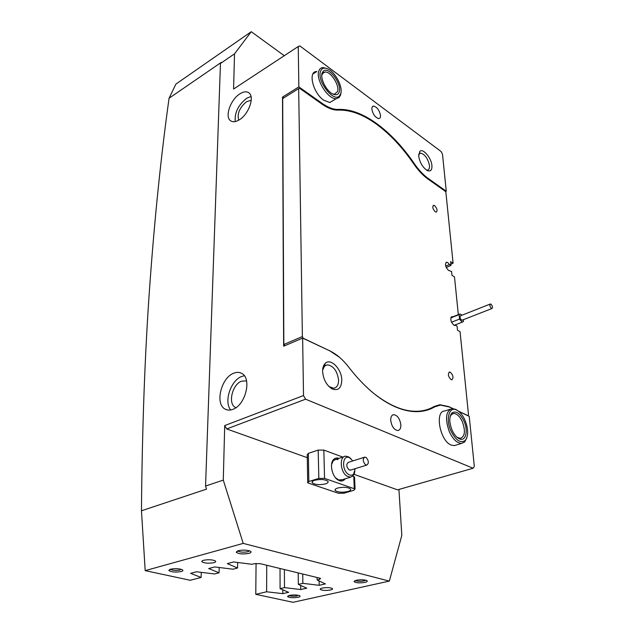 <?xml version="1.0" encoding="UTF-8"?>
<svg xmlns="http://www.w3.org/2000/svg" width="634" height="634" viewBox="0 0 634 634"><rect width="100%" height="100%" fill="white"/><g stroke="black" fill="none" stroke-linecap="round" stroke-linejoin="round"><path stroke-width="0.95" d="M418.678 156.043L419.763 151.415C422.878 147.833 431.445 157.937 431.92 165.64C432.119 170.205 430.549 171.822 427.229 170.514C422.664 167.439 419.811 162.621 418.678 156.043M426.436 170.047L427.245 170.142C428.933 169.944 429.678 168.43 429.48 165.609C427.958 158.555 424.986 154.379 420.58 153.087L418.646 154.593M322.619 371.5C322.571 367.91 323.411 365.224 325.139 363.456C330.48 357.56 341.75 368.94 341.781 380.051C341.417 388.293 338.12 391.21 331.891 388.793C326.399 385.107 323.308 379.346 322.619 371.5M328.975 386.566L333.635 388.238C336.916 387.699 338.564 384.973 338.572 380.043C337.272 370.977 333.539 365.905 327.39 364.812L324.56 366.095L322.635 370.113M289.516 595.405C293.431 594.74 296.752 594.819 299.478 595.635C300.651 596.229 300.199 596.784 298.138 597.299C292.86 598.044 289.334 597.791 287.567 596.531L289.516 595.405M356.403 580.269C360.484 579.555 363.884 579.619 366.611 580.467C367.886 581.148 367.316 581.79 364.907 582.392C359.359 583.209 355.745 582.939 354.057 581.592L356.403 580.269M355.468 580.522C357.37 581.394 360.223 581.521 364.035 580.903L365.802 580.197M238.297 550.708C242.663 549.821 246.578 549.932 250.034 551.025C251.69 551.873 251.326 552.65 248.94 553.371C242.759 554.385 238.527 553.997 236.236 552.206L238.297 550.708M237.742 550.883L237.948 551.104C240.397 552.277 243.725 552.476 247.942 551.699L249.582 550.851M170.506 569.213C174.675 568.397 178.495 568.516 181.95 569.578C183.432 570.299 183.171 570.957 181.165 571.559C175.309 572.47 171.196 572.106 168.818 570.457L170.491 569.395C172.963 570.489 176.197 570.687 180.214 569.982M213.88 562.675C215.6 562.184 216.107 561.613 215.409 560.971C212.477 559.624 208.546 559.386 203.633 560.274C201.929 560.773 201.438 561.344 202.143 561.978C205.075 563.325 208.982 563.555 213.88 562.675M330.504 590C332.295 589.572 332.929 589.081 332.398 588.542C330.148 587.512 326.772 587.353 322.262 588.067C320.487 588.503 319.861 588.986 320.4 589.525C322.651 590.547 326.019 590.706 330.504 590M233.645 373.252C236.648 372.023 239.351 372.079 241.752 373.418C252.086 378.268 245.556 405.189 232.844 409.35C230.015 410.42 227.479 410.356 225.228 409.16C214.704 404.286 221.076 377.769 233.645 373.252M230.721 409.96C223.643 401.956 230.728 380.448 241.609 376.509L244.32 375.74M400.839 424.732C399.864 418.694 397.494 415.333 393.738 414.652C391.646 415.008 390.647 416.934 390.726 420.421C391.693 426.508 394.063 429.884 397.835 430.557C399.943 430.177 400.95 428.235 400.839 424.732M239.295 119.842C248.623 114.437 254.884 96.899 248.98 92.913C246.642 91.201 243.607 91.518 239.874 93.848C230.61 99.451 224.523 116.719 230.499 120.698C232.741 122.314 235.674 122.029 239.295 119.842M251.009 96.463L246.618 98.325C238.233 105.03 234.445 112.781 235.238 121.57M380.511 115.499C379.425 110.261 377.135 107.114 373.624 106.076C372.388 106.187 371.801 107.201 371.865 109.119C372.943 114.397 375.241 117.544 378.752 118.582C380.004 118.463 380.59 117.433 380.511 115.499M312.895 74.004L316.826 71.531C307.601 70.953 312.911 93.095 323.839 100.259L329.823 102.518L333.611 100.243M450.037 409.263L444.965 410.943C434.393 410.666 439.806 441.002 451.249 445.068L454.261 445.631L456.226 445.036M413.637 163.738L414.176 163.461C418.709 170.007 423.409 175.016 428.275 178.495L446.273 191.238L442.484 154.125L441.066 151.494L299.882 45.917L298.242 46.512L298.852 86.874L282.495 97.105L283.652 346.196L302.64 338.104L329.545 350.737C336.448 354.057 342.82 359.518 348.676 367.126C363.678 386.407 379.053 399.578 394.8 406.624C403.652 410.491 411.886 412.132 419.51 411.537C425.073 411.086 430.129 409.532 434.678 406.869L440.384 405.102L449.276 406.965L452.589 408.518M398.937 489.44L401.813 535.421L389.339 581.093L293.011 602.3L255.779 594.32L256.065 563.42M389.339 581.093L243.218 543.393L145.194 570.624L141.461 510.782C142.167 426.999 144.964 351.569 149.854 284.492C154.696 217.573 161.091 155.488 169.064 98.238L175.919 84.076L251.262 31.7L234.517 53.835L233.581 89.045L298.242 46.512M238.709 120.198C236.957 113.748 239.573 107.582 246.555 101.702L251.23 100.267M235.919 407.678L235.396 407.424C227.646 403.842 232.266 384.41 241.53 381.177L246.547 380.899M458.699 411.387L469.215 416.324L474.327 466.418L473.138 468.249L305.588 399.19L226.703 428.949L224.713 425.565L223.279 480.104L243.218 543.393M446.273 191.238L445.417 191.65M145.202 570.632L190.216 580.276L201.105 577.463L190.596 573.326L196.469 571.773L214.641 573.96L219.055 572.819L208.673 568.539L214.736 566.939L233.011 569.205L237.568 568.024L227.321 563.61L233.574 561.954L251.96 564.3L254.305 563.697L260.122 563.65L319.742 578.16L320.598 578.517L319.449 579.46L317.127 580.007L325.377 583.898L319.195 585.317L302.854 583.335L298.337 584.389L306.745 588.162L300.746 589.541L284.476 587.623L280.085 588.653L288.644 592.307L282.812 593.646L266.621 591.791L255.779 594.32M473.138 468.249L397.518 489.844L354.097 474.367M307.284 457.677L226.703 428.949M284.262 55.713L251.262 31.7M224.713 425.565L303.504 395.561L305.588 399.19M302.64 338.104L303.504 395.561M223.279 480.104L205.559 486.048L220.458 63.479L234.517 53.835M283.707 97.937L282.495 97.105M237.671 562.477L237.568 568.024M219.206 567.493L219.055 572.819M201.287 572.351L201.105 577.463M317.071 577.511L317.127 580.007M302.735 574.024L302.854 583.335M298.21 572.922L298.337 584.389M284.397 569.562L284.476 587.623M280.038 568.5L280.085 588.653M205.559 486.048L206.526 489.139L141.461 510.782M220.458 63.479L221.345 62.33L169.064 98.238M321.565 103.817L322.223 103.421L298.852 86.874M322.223 103.421C328.15 107.558 333.484 109.563 338.223 109.444L337.312 110.11M414.176 163.461C392.177 131.135 362.703 108.596 339.047 109.413L338.453 109.436M266.732 565.259L266.621 591.791M282.796 589.81L282.812 593.646M300.69 585.451L300.746 589.541M319.1 580.942L319.195 585.317M288.993 595.532C290.982 596.332 293.756 596.451 297.298 595.889M451.051 379.623L451.828 379.806C453.746 377.84 453.255 375.32 450.354 372.229L449.561 372.047C447.636 374.005 448.135 376.533 451.051 379.623M435.233 211.78L436.2 212.121C437.714 210.678 437.206 208.523 434.655 205.654L433.688 205.313C432.166 206.755 432.681 208.911 435.233 211.78M452.874 316.802L452.058 316.62C449.958 318.751 450.568 321.62 453.896 325.242L455.529 325.274L457.074 326.145L457.479 330.227L460.054 331.669L468.51 414.787L467.924 415.603L458.319 411.094M458.327 314.638L454.491 276.884L451.979 275.33L451.59 271.495L448.492 270.401C445.298 266.866 444.68 264.132 446.629 262.214L447.715 262.555L449.482 264.489L445.694 266.129M284.967 345.633L283.842 344.476L302.378 336.551L298.677 88.594L299.517 88.221L321.961 104.095C327.889 108.224 333.222 110.229 337.962 110.11L338.881 110.07C350.8 109.928 363.369 114.659 376.588 124.264C390.013 134.162 402.4 147.381 413.756 163.921C418.289 170.475 422.997 175.499 427.871 178.986L445.195 191.23L445.916 192.57L453.096 263.221L450.853 264.188M449.482 264.489L450.98 265.432L450.6 261.636L453.096 263.221M302.378 336.551L303.234 338.39M329.062 350.515L303.393 338.318M329.212 350.451L339.475 357.291M452.85 408.526L448.737 406.592L439.83 404.73L434.124 406.505C429.583 409.168 424.534 410.721 418.979 411.173C405.071 412.203 389.831 406.148 373.252 392.993M283.842 344.476L282.677 98.579L298.677 88.594M423.877 410.515L424.281 410.523M450.98 265.432L446.201 267.5M455.529 325.274L454.919 325.511M345.165 478.821C343.723 480.81 341.845 481.436 339.531 480.715L338.199 480.089C332.161 476.855 329.228 463.731 333.555 459.547C335.006 458.025 336.749 457.621 338.802 458.334L338.873 458.358M338.041 459.595L335.957 459.301L333.27 460.704L331.558 464.532M335.655 477.885L338.691 479.93L342.17 479.74M337.708 488.021C335.362 488.79 334.562 489.654 335.299 490.613C338.152 492.372 342.376 492.666 347.979 491.485C350.356 490.732 351.173 489.86 350.443 488.885C347.591 487.118 343.343 486.833 337.708 488.021M314.718 480.271C312.38 481.063 311.611 481.951 312.396 482.949C315.399 484.812 319.75 485.121 325.456 483.893C327.818 483.116 328.61 482.212 327.841 481.198C324.83 479.336 320.455 479.027 314.718 480.271M319.346 479.518L320.764 479.486M354.24 474.058L354.501 473.36M343.89 493.228L353.796 490.304L355.048 488.996L324.553 478.385L318.823 478.401L308.837 481.515L307.696 482.854L338.397 493.244L343.89 493.228M354.255 488.552L353.78 476.522L352.781 476.174M342.812 457.09L323.839 450.077L324.553 478.385M318.823 478.401L318.189 450.085L308.354 453.365L308.837 481.515M307.688 482.141L307.236 454.784L308.354 453.365M318.189 450.085L323.839 450.077M353.78 476.522L354.588 477.624M352.813 460.934L349.881 458.01C342.685 453.31 341.044 469.715 348.359 474.311C350.396 475.611 352.139 475.54 353.59 474.089L355.214 468.669M354.921 471.434L353.114 475.841L350.507 477.188L346.957 476.118C340.117 471.934 339.19 456.218 345.681 456.163L348.763 456.948L351.014 458.834M366.19 457.542L364.851 457.114C362.545 458.842 362.727 461.362 365.39 464.667L366.721 465.094C369.02 463.359 368.845 460.847 366.19 457.542M364.273 457.296L348.438 462.321C346.109 464.04 346.267 466.537 348.914 469.802L350.816 470.032M491.429 308.378L491.921 308.528C492.903 307.466 492.57 306.008 490.914 304.13L490.423 303.979C489.432 305.033 489.773 306.499 491.429 308.378M490.114 304.098L460.609 315.748C459.571 316.81 459.88 318.252 461.544 320.075L462.368 320.091M463.359 319.702L463.525 321.343L462.614 322.009L461.718 321.755L459.579 319.076L459.127 314.607L460.03 313.965L462.027 315.185M451.503 322.246L459.579 319.076M450.829 317.888L459.127 314.607M452.058 430.09C449.11 422.418 449.062 416.728 451.915 413.011C455.909 410.436 459.927 413.122 463.969 421.071C468.677 431.152 465.475 442.556 458.81 438.554C456.179 437.04 453.928 434.219 452.058 430.09M457.003 437.278L460.339 438.356C464.944 436.509 465.625 430.993 462.392 421.808C459.809 416.364 456.884 413.582 453.619 413.471L451.424 414.493L450.108 416.704M450.94 430.93C455.791 440.392 460.546 443.57 465.213 440.456C468.566 435.962 468.502 429.234 465.023 420.279C462.812 415.397 460.141 412.06 457.019 410.261C449.371 405.586 445.29 418.702 450.94 430.93M466.886 437.674L464.706 441.93L461.639 443.38C457.09 443.261 452.985 439.37 449.324 431.683C444.822 418.67 445.789 410.951 452.224 408.534L455.894 409.445L457.803 410.737M322.104 73.069L323.205 71.214C328.253 65.603 342.202 83.743 339.222 91.882C338.223 94.791 336.075 95.496 332.771 93.99C326.47 91.153 320.019 78.505 322.104 73.069M332.596 93.903L334.419 94.22L337.542 91.589C339.769 85.479 330.869 71.428 325.076 71.991L322.975 72.823L321.755 75.478M320.527 71.341C316.731 80.922 333.619 102.74 339.396 95.94L340.759 93.57C343.026 86.993 335.505 72.411 328.079 69.019C324.299 67.267 321.779 68.044 320.527 71.341M340.981 92.564L340.609 94.957L339.142 97.517L336.226 98.682C328.198 99.641 315.423 79.472 318.823 71.048C319.591 68.797 321.034 67.632 323.158 67.553L326.867 68.496M319.449 579.46L319.417 578.081M428.275 178.495L427.641 178.812M419.248 153.65L419.763 151.415M324.56 366.095L325.139 363.456M392.525 415.064L393.738 414.652M372.293 106.845L373.624 106.076M420.58 153.087L419.026 153.903M327.39 364.812L323.332 366.42M235.396 407.424L235.967 407.646M337.867 110.11L339.047 109.413M231.259 121.181L230.499 120.698M227.265 409.921L225.228 409.16M337.098 110.11L338.223 109.444M320.384 588.82L320.4 589.525M202.183 560.892L202.143 561.978M169.92 569.395L168.818 570.457M237.449 550.994L236.236 552.206M354.786 580.792L354.057 581.592M288.256 595.794L287.567 596.531M330.219 387.382L331.891 388.793M452.058 316.62L451.4 316.881M446.629 262.214L445.948 262.508M417.592 411.64L418.979 411.173M433.093 205.598L433.688 205.313M449.031 372.237L449.561 372.047M337.486 479.359L338.199 480.089M333.27 460.704L333.555 459.547M335.267 489.329L335.299 490.613M312.372 481.539L312.396 482.949M355.048 488.996L354.557 476.982M349.881 458.01L348.763 456.948M334.356 459.816L344.088 456.678M340.688 480.184L350.507 477.188M366.721 465.094L350.253 470.206M353.59 474.089L353.114 475.841M491.921 308.528L462.043 320.218M450.933 317.563L459.444 314.195M454.079 325.337L462.614 322.009M451.424 414.493L451.915 413.011M465.213 440.456L464.706 441.93M453.619 413.471L452.074 413.97M451.535 414.153L450.933 414.351M461.639 443.38L454.261 445.631M457.019 410.261L455.894 409.445M457.677 437.69L458.81 438.554M322.975 72.823L323.205 71.214M339.396 95.94L339.142 97.517M325.076 71.991L322.302 73.718M336.226 98.682L329.823 102.518"/></g></svg>
